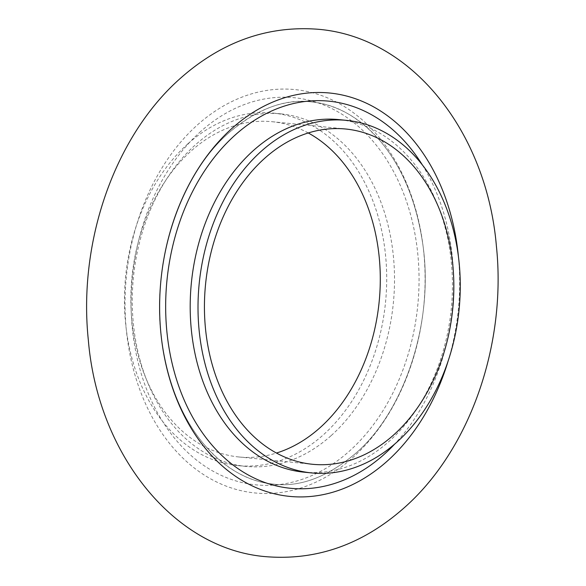 <?xml version="1.0" encoding="UTF-8"?>
<svg xmlns="http://www.w3.org/2000/svg" width="586" height="586" viewBox="0 0 586 586"><rect width="100%" height="100%" fill="white"/><g stroke="black" fill="none" stroke-linecap="round" stroke-linejoin="round"><path stroke-width="0.44" stroke-dasharray="2.93 2.2" d="M448.114 361.093A202.668 149.423 95.7 0 0 458.457 256.858M303.826 472.148A177.14 130.597 95.7 0 0 388.921 441.507A177.14 130.597 95.7 0 0 449.74 249.643A177.14 130.597 95.7 0 0 338.818 119.603M330.995 435.757A177.14 130.597 -84.3 0 1 245.893 466.397A177.14 130.597 -84.3 0 1 134.978 336.357A177.14 130.597 -84.3 0 1 195.79 144.493A177.14 130.597 -84.3 0 1 280.892 113.852A177.14 130.597 -84.3 0 1 391.814 243.893A177.14 130.597 -84.3 0 1 330.995 435.757M200.837 131.374A194.508 143.402 95.7 0 0 151.686 401.249A194.508 143.402 95.7 0 0 349.3 451.198A194.508 143.402 95.7 0 0 398.451 181.323A194.508 143.402 95.7 0 0 200.837 131.374M352.413 457.908A202.668 149.423 95.7 0 0 403.629 176.708A202.668 149.423 95.7 0 0 197.724 124.664A202.668 149.423 95.7 0 0 146.507 405.864A202.668 149.423 95.7 0 0 352.413 457.908M187.981 143.716A177.14 130.597 95.7 0 0 127.162 335.58A177.14 130.597 95.7 0 0 238.084 465.621A177.14 130.597 95.7 0 0 323.179 434.98A177.14 130.597 95.7 0 0 383.998 243.117A177.14 130.597 95.7 0 0 273.076 113.076A177.14 130.597 95.7 0 0 187.981 143.716M308.243 132.963A168.453 124.195 95.7 0 0 272.219 121.72A168.453 124.195 95.7 0 0 191.292 150.851A168.453 124.195 95.7 0 0 133.454 333.317A168.453 124.195 95.7 0 0 238.941 456.977A168.453 124.195 95.7 0 0 276.467 453.037M422.374 164.966A194.508 143.402 -84.3 0 1 394.671 444.093M273.384 484.117C259.276 482.754 245.6 477.912 232.349 469.584C222.475 463.343 213.194 455.146 204.514 444.986C182.766 419.21 168.68 385.537 162.263 343.953C149.804 265.37 179.99 174.474 229.412 132.341C257.701 108.71 285.008 98.558 311.327 101.883C341.924 105.143 368.726 123.529 388.423 151.642C405.622 176.064 416.932 205.964 422.352 241.351C435.068 320.088 404.882 411.401 355.306 453.659C327.017 477.29 299.71 487.442 273.384 484.117C299.717 487.442 327.017 477.282 355.306 453.659C404.933 411.365 435.12 319.905 422.323 241.124C415.789 199.819 401.696 166.38 380.021 140.808C359.145 117.149 336.247 104.176 311.327 101.883C283.91 98.953 256.602 109.106 229.412 132.341C179.785 174.635 149.598 266.095 162.395 344.876C168.922 386.181 183.022 419.62 204.69 445.192C225.566 468.851 248.464 481.824 273.384 484.117M238.084 465.621L245.893 466.397M272.219 121.72L345.777 129.023M238.941 456.977L312.492 464.28M273.076 113.076L280.892 113.852"/><path stroke-width="0.88" d="M458.457 256.858A202.668 149.423 95.7 0 0 232.305 128.092A202.668 149.423 95.7 0 0 181.089 409.292A202.668 149.423 95.7 0 0 386.987 461.336A202.668 149.423 95.7 0 0 448.114 361.093M346.634 120.379L338.818 119.603A177.14 130.597 95.7 0 0 253.723 150.243A177.14 130.597 95.7 0 0 192.904 342.107A177.14 130.597 95.7 0 0 303.826 472.148L311.635 472.924A177.14 130.597 95.7 0 0 396.737 442.284A177.14 130.597 95.7 0 0 457.556 250.42A177.14 130.597 95.7 0 0 346.634 120.379A177.14 130.597 95.7 0 0 261.532 151.02A177.14 130.597 95.7 0 0 200.72 342.883A177.14 130.597 95.7 0 0 311.635 472.924M394.671 444.093A194.508 143.402 -84.3 0 1 383.874 454.626A194.508 143.402 -84.3 0 1 186.26 404.677A194.508 143.402 -84.3 0 1 235.418 134.802A194.508 143.402 -84.3 0 1 422.374 164.966M393.426 435.149A168.453 124.195 95.7 0 0 451.257 252.683A168.453 124.195 95.7 0 0 345.777 129.023A168.453 124.195 95.7 0 0 264.85 158.154A168.453 124.195 95.7 0 0 207.012 340.62A168.453 124.195 95.7 0 0 312.492 464.28A168.453 124.195 95.7 0 0 393.426 435.149M276.467 453.037A168.453 124.195 95.7 0 0 319.868 427.846A168.453 124.195 95.7 0 0 380.116 270.3A168.453 124.195 95.7 0 0 308.243 132.963M403.835 508.106C470.148 450.019 506.656 344.107 496.408 246.237C486.995 133.527 413.108 37.387 318.535 29.3C268.022 25.323 222.138 41.518 180.884 77.894C114.504 136.04 78.004 242.077 88.332 340.019C97.65 453.593 173.566 549.485 266.183 556.7C316.696 560.677 362.58 544.482 403.835 508.106"/></g></svg>
